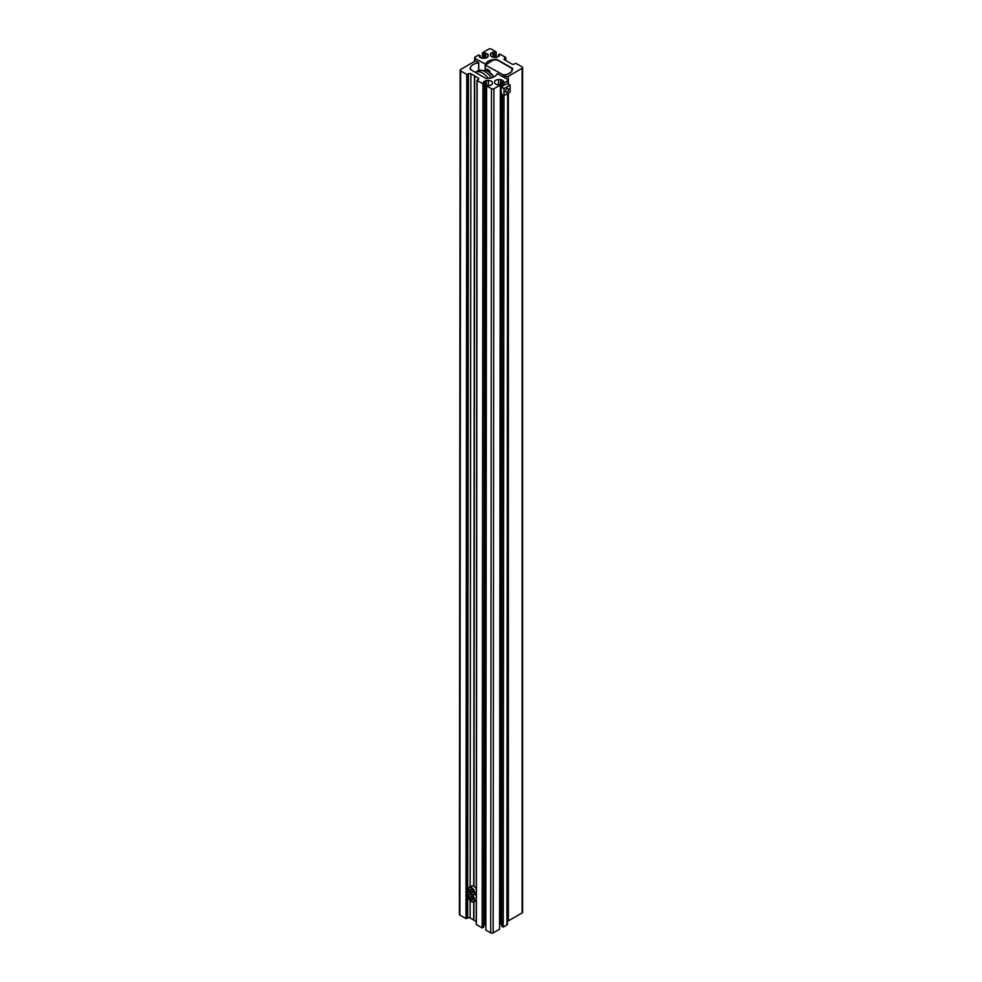 <?xml version="1.0" encoding="UTF-8"?>
<svg xmlns="http://www.w3.org/2000/svg" width="982" height="982" viewBox="0 0 982 982"><rect width="100%" height="100%" fill="white"/><g stroke="black" fill="none" stroke-linecap="round" stroke-linejoin="round"><path stroke-width="1.47" d="M490.46 55.09L490.46 53.912L490.46 55.09A3.891 2.246 0 0 0 491.589 56.674A3.891 2.246 0 0 0 494.339 57.337L496.389 57.337A1.301 0.749 0 0 0 497.309 57.116L499.531 55.728L498.304 54.918L498.304 56.539M504.024 77.283L504.196 74.963A10.36 5.978 0 0 0 512.334 70.139L512.653 69.084A1.731 0.994 0 0 0 512.678 68.912A1.731 0.994 0 0 0 512.174 68.212L497.714 59.865A2.59 1.498 0 0 0 495.935 59.423A10.36 5.978 180 0 0 485.562 64.198L475.104 58.441A1.731 0.994 180 0 1 474.601 57.742A1.731 0.994 180 0 1 475.104 57.03L478.774 54.918L480.296 55.802L479.204 56.784L481.303 57.999A1.301 0.749 180 0 0 482.211 58.22L484.261 58.22A3.891 2.246 0 0 0 488.152 55.974L488.152 54.796A1.301 0.749 0 0 0 487.772 54.256L485.673 53.053L483.954 53.679L483.954 58.22M505.939 78.4L505.939 76.24A1.731 0.994 0 0 0 508.381 76.24L522.117 68.31A1.731 0.994 0 0 0 522.62 67.611A1.731 0.994 0 0 0 522.117 66.899L516.016 63.376L514.31 64.014A1.731 0.994 0 0 1 511.868 64.014L504.539 59.779A1.731 0.994 180 0 1 504.036 59.08A1.731 0.994 180 0 1 504.539 58.368L505.632 57.386L499.838 54.035L498.304 54.918M507.399 921.141A1.731 0.994 0 0 0 508.381 920.858L522.117 912.916A1.731 0.994 0 0 0 522.62 912.217L522.62 67.611M505.939 76.24L504.024 75.086M480.296 57.422L480.296 55.802M482.432 58.22L482.432 52.807L483.954 53.679M496.168 57.337L496.168 51.923L491.282 49.1A1.731 0.994 0 0 0 488.84 49.1L482.432 52.807M496.168 51.923L494.646 52.807L492.939 52.169L490.828 53.384A1.301 0.749 180 0 0 490.46 53.912M494.646 57.337L494.646 52.807M487.133 69.121L489.76 70.864L489.576 71.87L487.919 71.305L487.133 69.121L489.576 70.974L489.011 71.981M504.024 75.27L485.39 65.082L485.39 70.274M503.3 75.43L503.3 76.866M485.39 65.082L493.246 59.951L497.273 59.951L512.174 68.556L512.174 70.569L512.174 68.212M512.174 68.556L511.512 71.637M507.817 74.104L510.787 72.386M488.545 70.446L488.975 71.711L488.545 70.446M488.729 70.581L489.294 71.465M487.416 69.599L487.907 71.048L487.416 69.599M487.6 69.734L488.263 70.79M491.405 77.848A14.595 8.421 60 0 0 485.059 71.661A14.595 8.421 60 0 0 478.688 70.52A14.595 8.421 60 0 0 477.768 70.937L475.337 72.337A14.595 8.421 60 0 1 482.616 73.073A14.595 8.421 60 0 1 488.324 78.351M478.565 70.569L478.737 62.713L476.835 61.547A1.731 0.994 0.1 0 0 474.392 61.547L460.644 69.477A1.731 0.994 0.1 0 0 460.141 70.188L459.38 914.352A1.731 0.994 0.1 0 0 459.883 915.064L465.984 918.587L467.69 917.961A1.731 0.994 0.1 0 1 470.132 917.961L473.68 920.011L473.692 901.881M473.68 920.011L473.938 901.746L473.925 920.011M460.141 70.188A1.731 0.994 0.1 0 0 460.644 70.888L466.757 74.423L468.463 73.797A1.731 0.994 0.1 0 1 470.906 73.797L474.687 75.847L473.95 886.329L474.687 75.982L478.234 78.032A1.731 0.994 -179.9 0 1 478.737 78.744A1.731 0.994 -179.9 0 1 478.234 79.444L478.234 78.032M478.565 62.836A10.36 5.99 0.1 0 0 470.439 67.66L470.12 68.715A1.731 0.994 0.1 0 0 470.096 68.887A1.731 0.994 0.1 0 0 470.599 69.587L485.059 77.959A2.59 1.498 0.1 0 0 486.827 78.4A10.36 5.99 -179.9 0 0 497.211 73.613L507.657 79.395A1.731 0.994 -179.9 0 1 508.173 80.094A1.731 0.994 -179.9 0 1 507.657 80.806L503.999 82.918L502.477 82.034L503.57 81.396M508.16 93.204L507.399 924.258A1.731 0.994 -179.9 0 1 506.896 924.97L507.645 93.499M506.896 924.97L503.226 927.082L503.987 95.61L510.1 92.087L510.1 85.041L507.78 83.691L503.999 85.029L501.679 87.214L503.999 88.564L510.1 85.041M503.999 85.041L503.999 82.918M503.226 927.082L501.704 926.198L502.465 94.726M502.465 86.256L502.477 82.034M503.57 81.052L501.471 79.837A1.301 0.749 -179.9 0 0 500.55 79.616L498.5 79.616A3.891 2.246 0.1 0 0 494.621 81.85L494.621 83.04A1.301 0.749 0.1 0 0 495.002 83.568L497.101 84.783L498.807 84.145L500.341 85.029L499.568 929.193L493.16 932.9L493.921 88.736L500.341 85.029M501.704 924.578L500.697 924.001L501.458 93.511M499.568 923.78L499.789 923.78A1.301 0.749 -179.9 0 1 500.697 924.001M493.16 932.9A1.731 0.994 0.1 0 1 490.718 932.9L491.479 88.736A1.731 0.994 0.1 0 0 493.921 88.736M491.479 88.736L486.593 85.9L488.128 85.029L489.834 85.667L491.933 84.452A1.301 0.749 -179.9 0 0 492.313 83.924L492.313 82.734A3.891 2.246 0.1 0 0 488.435 80.487L486.385 80.487A1.301 0.749 0.1 0 0 485.464 80.708L483.365 81.911M490.718 932.9L485.832 930.077L486.593 85.9M483.696 925.449L484.691 924.872A1.301 0.749 0.1 0 1 485.611 924.651L485.832 924.651M484.457 82.905L482.935 83.789L482.162 927.953L483.696 927.069L484.457 82.905L483.365 82.267M482.935 83.789L477.129 80.426L478.234 79.444M482.162 927.953L476.233 924.418L477.129 80.426L476.368 924.602M473.925 920.146L476.245 921.497M473.705 886.194L474.453 75.847M468.512 889.434A4.321 2.492 60 0 1 469.408 887.347L471.667 886.046A4.321 2.492 60 0 1 473.827 886.255A4.321 2.492 60 0 1 476.27 889.078M476.27 893.313A4.321 2.492 60 0 1 475.988 893.522L473.729 894.823A4.321 2.492 60 0 1 471.569 894.602M472.87 892.049L472.121 893.092L470.648 892.245L469.899 890.33L470.648 889.287L472.133 890.134L472.87 892.049M472.121 890.134L472.514 891.128L470.746 892.159L472.146 892.969L472.845 891.987M471.262 889.631L470.034 890.343L470.648 892.245M470.746 889.336L469.899 890.33M474.895 894.148A4.321 2.492 60 0 1 476.27 896.124M476.258 900.359A4.321 2.492 60 0 1 475.975 900.568L473.717 901.869A4.321 2.492 60 0 1 471.556 901.648M472.858 899.095L472.121 900.138L470.636 899.291L469.899 897.376L470.636 896.333L472.121 897.18L472.858 899.095M472.121 897.18L472.502 898.174L470.734 899.205L472.146 900.015L472.833 899.033M471.25 896.676L470.034 897.388L470.636 899.291M470.734 896.382L469.899 897.376M508.553 89.46A2.124 1.228 -59.9 0 1 507.62 91.596A2.124 1.228 -59.9 0 1 505.988 92.161A2.124 1.228 -59.9 0 1 505.546 91.191A2.124 1.228 -59.9 0 1 506.479 89.055A2.124 1.228 -59.9 0 1 508.111 88.49A2.124 1.228 -59.9 0 1 508.553 89.46M501.679 87.214L500.943 90.319L501.667 94.272L503.987 95.61L503.999 88.564M522.117 912.916L522.117 68.31M508.381 920.858L508.381 93.081M508.381 84.047L508.381 76.24M504.097 77.32L504.097 75.172M485.562 64.812L485.562 64.198M485.194 70.225L485.194 64.272M475.104 61.301L475.104 58.441M487.772 56.944L487.772 54.256M485.673 58.061L485.673 53.053M485.059 58.171L485.059 53.053M493.541 57.287L493.541 52.169M492.939 57.189L492.939 52.169M490.828 56.06L490.828 53.384M505.632 60.418L505.632 57.742M504.539 59.779L504.539 58.368M478.676 62.799L478.676 70.532L486.225 70.508A12.668 7.316 60 0 1 488.238 71.404A12.668 7.316 60 0 1 493.848 76.927M459.883 915.064L460.644 70.888M470.439 69.489L470.439 67.66M507.657 83.728L507.657 80.806M501.458 87.729L501.471 79.837M499.789 923.78L500.55 79.616M498.5 84.329L498.5 79.616M492.313 83.949L492.313 82.734M488.422 85.201L488.435 80.487M485.611 924.651L486.385 80.487M484.691 924.872L485.464 80.708M470.132 917.961L470.157 900.604M470.169 886.906L470.906 73.797M467.69 917.961L468.463 73.797M466.597 918.587L467.371 74.423M465.984 918.587L466.757 74.423M471.385 894.504A4.063 2.345 -120 0 0 474.257 892.847A4.063 2.345 -120 0 0 471.385 887.875A4.063 2.345 -120 0 0 468.512 889.532A4.063 2.345 -120 0 0 471.385 894.504M471.569 887.556A4.321 2.492 60 0 1 474.392 891.361A4.321 2.492 60 0 1 473.729 894.823L471.434 894.614C468.549 892.601 467.874 890.183 469.408 887.347A4.321 2.492 60 0 1 471.569 887.556M471.372 901.55A4.063 2.345 -120 0 0 474.245 899.893A4.063 2.345 -120 0 0 471.385 894.921A4.063 2.345 -120 0 0 468.512 896.578A4.063 2.345 -120 0 0 471.372 901.55M471.974 894.872A4.321 2.492 60 0 1 474.453 898.677A4.321 2.492 60 0 1 473.717 901.869L471.434 901.66C468.537 899.647 467.862 897.229 469.408 894.393A4.321 2.492 60 0 1 471.029 894.344M468.512 896.48A4.321 2.492 60 0 1 469.408 894.393L470.403 893.816M474.601 61.449L474.601 57.742M505.767 60.491L505.767 57.557M493.921 76.891L488.361 71.453L486.225 70.508M478.737 70.508L478.737 62.713M508.16 83.912L508.173 80.094M476.233 924.418L477.007 80.254"/></g></svg>
